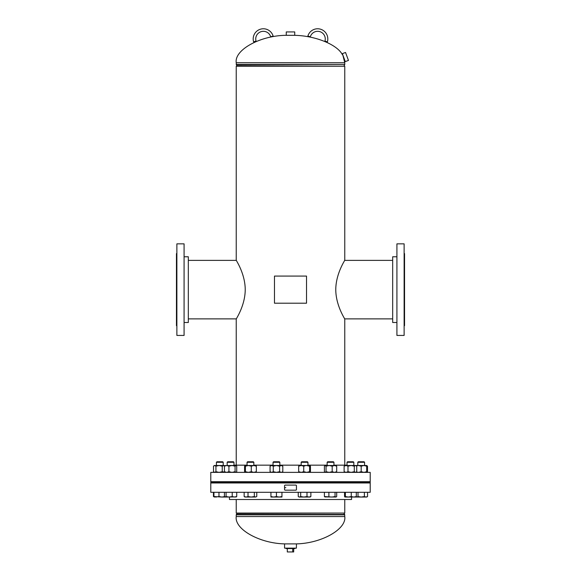 <?xml version="1.0" encoding="UTF-8"?>
<svg xmlns="http://www.w3.org/2000/svg" width="581" height="581" viewBox="0 0 581 581"><rect width="100%" height="100%" fill="white"/><g stroke="black" fill="none" stroke-linecap="round" stroke-linejoin="round"><path stroke-width="0.87" d="M245.233 289.759C245.182 273.426 235.835 260.077 236.235 260.172C235.821 260.019 245.138 273.382 245.233 289.636C245.138 305.882 235.835 319.216 236.235 319.107C235.835 319.201 245.088 305.984 245.233 289.759M335.767 289.52C335.818 305.853 345.165 319.201 344.765 319.107C345.179 319.252 335.862 305.889 335.767 289.636C335.862 273.39 345.165 260.063 344.765 260.172C345.165 260.077 335.912 273.295 335.767 289.52M344.765 260.172L344.765 66.212L236.235 66.212L236.235 260.172M236.235 499.5L236.235 513.067L344.765 513.067L344.765 499.5M287.319 35.318C261.363 35.013 234.121 49.639 236.235 62.733L236.336 64.803L344.765 64.447L236.235 64.447M342.739 54.687L344.765 62.733L236.235 62.733M293.681 35.318C314.749 35.463 337.205 44.417 342.42 54.752M285.409 543.896C260.048 543.671 234.288 529.349 236.235 516.545L344.765 516.545L344.664 514.475L236.336 514.475L236.983 513.422L343.916 513.067M295.591 543.896C320.952 543.671 346.712 529.349 344.765 516.545M293.158 35.318L294.741 35.318L294.741 31.926L286.259 31.926L286.259 35.318L293.158 35.318M342.354 53.648L345.281 61.601L348.469 60.431L345.535 52.472L342.354 53.648M296.433 543.896L284.567 543.896L284.567 548.137L296.404 548.137L296.433 543.896M294.959 548.137L294.959 548.558L286.041 548.558L286.041 548.137M293.688 548.558L293.688 551.95L287.312 551.95L287.312 548.558M292.715 551.95L292.715 548.558M396.917 256.78L392.676 256.78L392.676 322.499L396.917 322.499M396.917 243.853L396.917 335.426L404.122 335.426L404.122 243.853L396.917 243.853M404.122 253.599L404.543 253.599L404.543 325.672L404.122 325.672M184.083 322.499L188.324 322.499L188.324 256.78L184.083 256.78M184.083 289.636L184.083 243.853L176.878 243.853L176.878 335.426L184.083 335.426L184.083 289.636M176.878 325.672L176.457 325.672L176.457 253.599L176.878 253.599M347.039 465.163L333.937 465.163M327.154 465.163L307.952 465.163M301.169 465.163L279.831 465.163M370.206 472.368L210.794 472.368L210.794 481.7L370.206 481.7L370.206 472.368M273.048 465.163L253.846 465.163M247.063 465.163L233.961 465.163M229.451 497.045L229.451 499.5L351.549 499.5L351.549 497.045M210.794 492.296L370.206 492.296L370.206 482.971L210.794 482.971L210.794 492.296M210.794 482.121L370.206 482.121L370.206 482.542L210.794 482.542L210.794 482.121M233.46 461.772L233.961 462.273L233.46 461.772L227.687 461.772L227.178 462.273L227.178 465.504M236.721 471.692L235.893 472.368L236.721 471.692L236.721 466.18L235.893 465.504L235.073 466.18L232.001 465.504L233.961 465.504L233.961 462.273L227.178 462.273L227.687 461.772M226.074 492.296L226.074 496.552L225.246 497.045L224.426 496.552L224.426 492.296M224.862 496.552L221.92 497.045L225.246 497.045L224.426 496.552M232.218 492.296L232.218 496.552L229.146 497.045L226.074 496.552M236.721 492.296L236.721 496.552L234.47 497.045L232.218 496.552M235.893 497.045L236.721 496.552M225.246 497.045L236.278 496.929M235.893 472.368L235.073 471.692L232.001 472.368L228.929 471.692L226.677 472.368L224.426 471.692L224.426 466.18L225.246 465.504M224.426 471.692L225.246 472.368M236.721 466.18L235.893 465.504L232.001 465.504L228.929 466.18L226.677 465.504L224.426 466.18M235.073 471.692L235.073 466.18M228.929 471.692L228.929 466.18M224.927 465.613L232.001 465.504M247.063 462.273L253.846 462.273L253.345 461.772L247.571 461.772L247.063 462.273L247.063 465.504M248.022 496.552L246.083 497.045L244.151 496.552L244.95 497.045L251.181 497.045L248.022 496.552L248.022 492.296M244.151 492.296L244.151 496.552M254.333 496.552L251.181 497.045L255.553 497.045L254.333 496.552L254.333 492.296M256.766 496.552L255.553 497.045L256.766 496.552L256.766 492.296M273.048 462.273L279.831 462.273L279.323 461.772L273.549 461.772L273.048 462.273L273.048 465.504M273.048 481.7L273.048 482.121M273.048 482.542L273.048 482.971M279.831 462.273L279.831 465.504M279.831 481.7L279.831 482.121M279.831 482.542L279.831 482.971M276.44 496.552L273.68 497.045L270.928 496.552L270.928 497.045L279.192 497.045L276.44 496.552L276.44 492.296M270.928 492.296L270.928 496.552M281.952 496.552L279.192 497.045L281.952 497.045L281.952 492.296M301.169 462.273L307.952 462.273L307.451 461.772L301.677 461.772L301.169 462.273L301.205 465.504L298.678 466.18L299.099 465.504M306.993 492.296L306.993 496.552L303.841 497.045L300.689 496.552L299.469 497.045L298.249 496.552L298.249 492.296M300.689 492.296L300.689 496.552M310.871 492.296L310.871 496.552L308.932 497.045L306.993 496.552M298.249 496.552L299.048 497.045L310.072 497.045L310.871 496.552M327.154 462.273L333.937 462.273L333.429 461.772L327.655 461.772L327.154 462.273L327.154 465.504L329.115 465.504L326.043 466.18L325.215 465.504L324.394 466.18L325.215 465.504L334.438 465.504L332.187 466.18L329.115 465.504M335.041 492.296L335.041 496.552L331.969 497.045L324.394 496.552L325.215 497.045M328.897 492.296L328.897 496.552M336.69 492.296L336.69 496.552L335.869 497.045L335.041 496.552M336.69 496.552L336.246 496.929M324.394 492.296L324.394 496.552M324.837 496.929L335.869 497.045M353.313 461.772L353.822 462.273L353.313 461.772L347.54 461.772L347.039 462.273L347.039 465.504M353.822 462.273L353.822 465.504L353.822 462.273L347.039 462.273M356.306 492.296L356.306 496.552L353.785 497.045L351.258 496.552L348.317 497.045L345.375 496.552L344.961 497.045L344.548 496.552L344.548 492.296M351.258 492.296L351.258 496.552M355.892 497.045L356.306 496.552M345.375 492.296L345.375 496.552M344.867 497.016L344.548 496.552M344.961 497.045L356 497.009M364.076 461.772L358.303 461.772L357.794 462.273L357.794 465.504L357.794 462.273L364.577 462.273L364.577 465.504L364.577 462.273L364.076 461.772L364.577 462.273M367.555 496.552L365.965 497.045L364.374 496.552L361.186 497.045L358.005 496.552L356.414 497.045L366.698 497.045L367.555 496.552L367.555 492.296M364.374 492.296L364.374 496.552M358.005 492.296L358.005 496.552M361.186 497.045L363.299 497.045M354.323 497.045L355.674 497.045M213.445 492.296L213.445 496.552L214.106 496.864M218.979 492.296L218.979 496.552L215.035 497.045M220.918 461.772L216.924 461.772L216.422 462.273L216.422 465.504L216.422 462.273L223.206 462.273L223.206 465.504L223.206 462.273L222.697 461.772L220.918 461.772M213.931 492.296L213.931 496.552L214.345 497.045M218.979 496.552L221.92 497.045L213.931 496.552M213.445 496.552L216.459 497.045M255.923 465.504L256.337 466.18L253.81 465.504L253.846 462.273M255.923 472.368L256.337 471.692L253.81 472.368L251.29 471.692L248.348 472.368L245.407 471.692L245.407 466.18L244.993 465.504L244.579 466.18L244.993 465.504L248.348 465.504L245.407 466.18M245.407 471.692L244.993 472.368L244.579 471.692L244.579 466.18M244.993 472.368L244.579 471.692M256.337 471.692L256.337 466.18M253.81 465.504L251.29 466.18L248.348 465.504L256.018 465.541M251.29 471.692L251.29 466.18M273.259 471.692L273.259 466.18L271.668 465.504L270.078 466.18L270.078 471.692L271.668 472.368L273.259 471.692L276.44 472.368L279.621 471.692L279.621 466.18L276.44 465.504L273.259 466.18M281.952 472.368L282.802 471.692L282.802 466.18L281.393 465.512M282.802 471.692L281.393 472.36M270.078 466.18L270.928 465.504L281.211 465.504L279.621 466.18M281.211 472.368L279.621 471.692M281.211 465.504L282.802 466.18M305.86 465.504L303.732 466.18L301.205 465.504L310.029 465.504L309.608 466.18L306.674 465.504M310.443 466.18L310.029 465.504L310.443 466.18L310.443 471.692L310.029 472.368L309.608 471.692L306.674 472.368L303.732 471.692L303.732 466.18M303.732 471.692L301.205 472.368L298.678 471.692L298.678 466.18M298.678 471.692L299.099 472.368M309.608 471.692L309.608 466.18M310.443 471.692L310.029 472.368M299.004 465.541L301.205 465.504M335.869 472.368L336.69 471.692L334.438 472.368L332.187 471.692L332.187 466.18M332.187 471.692L329.115 472.368L326.043 471.692L326.043 466.18M326.043 471.692L325.215 472.368L324.394 471.692L324.394 466.18M325.215 472.368L324.394 471.692M335.869 465.504L336.69 466.18L334.438 465.504L336.246 465.657M336.69 471.692L336.69 466.18M324.837 465.657L325.215 465.504M356.734 466.18L355.521 465.504L356.734 466.18L356.734 471.692L355.521 472.368L354.301 471.692L354.301 466.18L351.149 465.504L347.99 466.18L346.051 465.504L344.119 466.18L344.119 471.692L346.051 472.368L347.99 471.692L347.99 466.18M354.301 471.692L351.149 472.368L347.99 471.692M344.918 472.368L344.119 471.692M353.56 465.504L344.918 465.504L344.119 466.18M351.149 465.504L355.521 465.504L354.301 466.18M356.734 471.692L355.935 472.368M355.935 465.504L366.698 465.504L367.497 466.18L367.497 471.692L366.698 472.368L366.698 466.18L363.946 465.504L361.186 466.18L358.433 465.504L356.414 465.882M366.698 471.692L363.946 472.368L361.186 471.692L361.186 466.18M361.186 471.692L358.433 472.368L356.414 471.99M366.698 465.504L366.698 466.18M367.497 466.18L366.698 465.751M367.497 471.692L366.698 472.121M216.677 465.504L219.095 465.504L215.936 466.18L214.716 465.504L213.503 466.18L213.503 471.692L214.716 472.368L215.936 471.692L215.936 466.18M224.186 465.504L222.247 466.18L219.095 465.504L224.186 465.504M224.927 472.266L222.247 471.692L222.247 466.18M222.247 471.692L219.095 472.368L215.936 471.692M219.095 465.504L214.302 465.504L213.503 466.18M214.302 472.368L213.503 471.692M327.386 41.847L324.946 41.12A7.633 7.633 0 0 0 319.811 31.628A7.633 7.633 0 0 0 310.319 36.77L307.879 36.044A10.175 10.175 0 0 1 320.53 29.195A10.175 10.175 0 0 1 327.386 41.847M273.128 36.066L270.688 36.792A7.633 7.633 0 0 0 261.21 31.628A7.633 7.633 0 0 0 256.047 41.106L253.606 41.825A10.175 10.175 0 0 1 260.491 29.188A10.175 10.175 0 0 1 273.128 36.066M284.988 487.633L285.83 487.633L284.988 487.633M284.988 490.175L296.012 490.175L296.441 489.754L296.441 485.513L296.012 485.091L284.988 485.091L284.559 485.513L284.559 489.754L284.988 490.175M306.521 276.077L274.479 276.077L274.479 303.209L306.521 303.209L306.521 276.077M343.916 66.212L236.983 65.856L236.336 64.803M236.235 516.545L236.235 514.831L344.765 514.831M236.235 319.107L236.235 465.163M344.765 319.107L344.765 465.163M344.765 62.733L344.765 64.447M344.017 65.856L344.664 64.803M344.017 513.422L344.664 514.475M392.676 318.889L344.649 318.889M392.676 260.382L344.649 260.382M236.351 318.889L188.324 318.889M236.351 260.382L188.324 260.382M227.178 481.7L227.178 482.121M227.178 482.542L227.178 482.971M233.961 481.7L233.961 482.121M233.961 482.542L233.961 482.971M247.063 481.7L247.063 482.121M247.063 482.542L247.063 482.971M253.846 481.7L253.846 482.121M253.846 482.542L253.846 482.971M307.952 462.273L307.952 465.504M307.952 481.7L307.952 482.121M307.952 482.542L307.952 482.971M301.169 481.7L301.169 482.121M301.169 482.542L301.169 482.971M333.937 462.273L333.937 465.504M333.937 481.7L333.937 482.121M333.937 482.542L333.937 482.971M327.154 481.7L327.154 482.121M327.154 482.542L327.154 482.971M353.822 481.7L353.822 482.121L353.822 481.7M353.822 482.542L353.822 482.971L353.822 482.542M347.039 481.7L347.039 482.121M347.039 482.542L347.039 482.971M364.577 481.7L364.577 482.121L364.577 481.7M364.577 482.542L364.577 482.971L364.577 482.542M357.794 481.7L357.794 482.121L357.794 481.7M357.794 482.542L357.794 482.971L357.794 482.542M216.422 481.7L216.422 482.121L216.422 481.7M216.422 482.542L216.422 482.971L216.422 482.542M223.206 481.7L223.206 482.121L223.206 481.7M223.206 482.542L223.206 482.971L223.206 482.542M270.928 472.368L270.078 471.692"/></g></svg>
